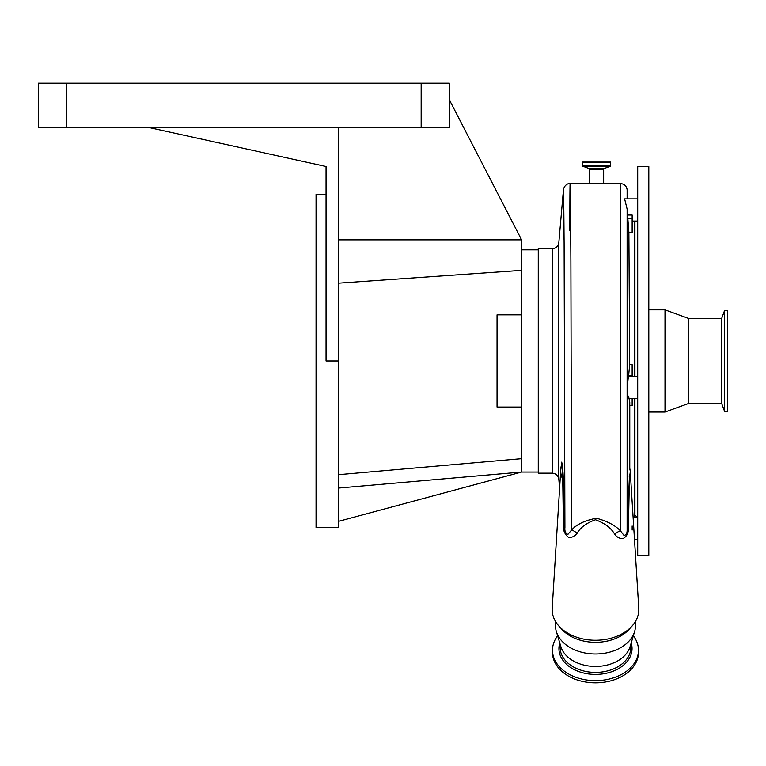 <?xml version="1.0" encoding="UTF-8"?>
<svg xmlns="http://www.w3.org/2000/svg" width="766" height="766" viewBox="0 0 766 766"><rect width="100%" height="100%" fill="white"/><g stroke="black" fill="none" stroke-linecap="round" stroke-linejoin="round"><path stroke-width="1.15" d="M637.705 516.744L637.676 515.518M637.705 534.189L637.705 555.379L648.812 555.379L648.812 166.509L637.705 166.509L637.705 534.189M637.705 222.533L637.657 221.087M665.003 412.051L688.816 403.385L688.816 318.503L665.003 309.837L665.003 412.051L648.812 412.051M688.816 318.503L721.658 318.503L721.658 403.385L724.588 411.438L727.7 411.438L727.7 310.45L724.588 310.45L724.588 411.438M589.542 183.581L589.542 169.468L603.656 169.468L603.656 183.581M589.542 169.468A1.111 1.111 0 0 0 588.815 168.424L604.384 168.424A1.111 1.111 0 0 0 603.656 169.468M588.815 168.424L582.581 166.155L582.629 162.066L610.559 162.066L610.617 166.155L604.384 168.424M552.19 248.73L552.19 473.158L538.268 473.158L538.268 248.73L552.19 248.73C555.963 248.414 558.184 246.384 558.826 242.64L558.826 479.248L559.611 488.248M561.306 465.46L561.334 464.493C561.488 456.507 563.249 470.774 563.345 480.789L564.915 527.506C564.523 531.02 565.509 533.318 567.884 534.4L571.56 530.062C576.788 524.27 585.1 520.334 596.484 518.237C607.304 521.186 615.299 525.409 620.489 530.895L623.907 535.281C626.167 535.329 627.239 533.395 627.124 529.488L629.451 476.193A11.107 4.922 1.8 0 0 629.221 476.845M629.776 468.16L630.246 471.329A34.767 24.589 180 0 1 629.451 476.193L628.436 526.979C628.752 532.571 626.933 536.449 622.969 538.632C619.656 538.661 616.917 537.234 614.753 534.333C611.306 528.157 604.891 523.302 595.488 519.75C586.517 522.977 580.379 527.506 577.057 533.347C574.854 536.372 571.972 537.684 568.401 537.263C564.552 534.074 562.886 529.89 563.403 524.72A11.107 6.588 177.3 0 1 564.915 527.506L564.111 243.349C563.585 173.738 563.278 172.302 563.211 239.03M630.246 471.329L638.777 608.281A43.327 30.64 180 0 1 595.488 640.261A43.327 30.64 180 0 1 552.2 608.281L560.75 469.855A34.767 24.589 180 0 1 560.75 469.855A34.767 24.589 180 0 0 562.732 479.181C562.254 468.208 561.737 464.081 561.21 466.829M563.403 524.72L562.732 479.181A11.107 6.415 179 0 1 563.345 480.789M632.151 530.034L632.151 525.993M633.137 517.05L634.372 517.05L634.372 398.559M631.337 487.961L631.395 488.832M637.705 198.873L624.616 198.873L627.124 209.089L627.124 529.488A11.107 6.396 3 0 1 628.436 526.979M629.776 469.386L629.776 402.409L628.934 397.841M632.151 398.559L632.151 405.635L629.776 405.635M628.608 398.425L627.833 395.304C627.459 386.552 627.689 380.281 628.541 376.479L629.69 364.654L628.886 232.51L627.124 209.089M521.598 407.052L497.048 407.052L497.048 314.836L521.598 314.836M421.166 127.625L421.166 83.188L449.383 83.188L449.383 127.625L149.408 127.625L326.057 166.509L326.057 360.949L338.285 360.949L338.285 527.602L316.061 527.602L316.061 194.286L326.057 194.286M449.383 99.848L521.598 239.844L521.598 472.048L338.285 488.086M338.285 127.625L338.285 360.949M338.285 474.7L521.598 458.662M149.408 127.625L38.3 127.625L38.3 83.188L421.166 83.188M538.268 472.048L521.598 472.048L338.285 521.416M521.598 239.844L338.285 239.844M338.285 283.171L521.598 270.35M634.372 376.336L634.372 221.087M569.847 230.69C569.866 157.107 570.411 172.905 570.89 261.551L571.56 530.062A11.107 8.436 50.6 0 1 577.057 533.347M596.187 183.581L597.03 183.581M629.69 364.654L632.151 364.654L632.151 376.479L628.541 376.479M627.641 215.026L632.151 215.026L632.151 232.51L628.886 232.51M614.753 534.333A11.107 8.541 129.7 0 1 620.489 530.895L620.489 183.581C624.271 183.897 626.483 185.927 627.124 189.671L627.124 198.873M561.373 465.46L561.392 464.895L561.315 465.431A34.796 34.796 0 0 0 560.75 469.864M561.373 465.096A11.107 9.068 1.5 0 0 561.334 464.493M557.629 635.799A43.001 30.401 0 0 0 552.487 650.21L552.487 652.412A43.001 30.401 0 0 0 595.488 682.812A43.001 30.401 0 0 0 638.48 652.412L638.48 650.21A43.001 30.401 0 0 0 633.348 635.799M552.487 650.21A43.001 30.401 0 0 0 595.488 680.62A43.001 30.401 0 0 0 638.48 650.21M560.099 644.034L560.099 647.375A35.389 25.019 0 0 0 595.488 672.395A35.389 25.019 0 0 0 630.878 647.375L630.878 644.034M555.494 621.408L555.494 625.698A39.995 28.285 0 0 0 556.355 631.567L560.865 646.609A35.389 25.019 0 0 0 595.488 666.439A35.389 25.019 0 0 0 630.102 646.609L634.612 631.567A39.995 28.285 0 0 0 635.483 625.698L635.483 621.408M556.355 631.567A39.995 28.285 0 0 0 595.488 653.982A39.995 28.285 0 0 0 634.612 631.567M560.358 627.565A39.995 28.285 0 0 0 595.488 642.32A39.995 28.285 0 0 0 630.619 627.565M634.928 398.559L634.928 515.384L637.532 517.184M634.928 221.087L634.928 376.336M66.518 127.625L66.518 83.188M632.151 375.895L628.857 375.895M632.151 218.32L627.957 218.32M582.486 162.21L610.703 162.21M582.486 166.021L610.703 166.021M582.581 166.155L610.617 166.155M559.783 642.99A36.557 25.852 0 0 0 558.931 648.553A36.557 25.852 0 0 0 595.488 674.406A36.557 25.852 0 0 0 632.046 648.553A36.557 25.852 0 0 0 631.184 642.99M634.372 515.384L634.928 515.384M688.816 403.385L721.658 403.385M558.826 242.64L563.45 189.805C563.977 185.822 567.568 183.112 570.115 183.581L620.489 183.581M637.705 539.408L634.516 539.408M637.705 221.087L632.151 221.087M637.705 398.559L628.455 398.559M521.598 249.84L538.268 249.84M637.705 376.336L632.151 376.336M627.928 198.873L627.124 189.671M637.705 517.184L633.147 517.184M552.19 473.158C555.963 473.474 558.184 475.504 558.826 479.248M721.658 318.503L724.588 310.45M648.812 309.837L665.003 309.837"/></g></svg>
